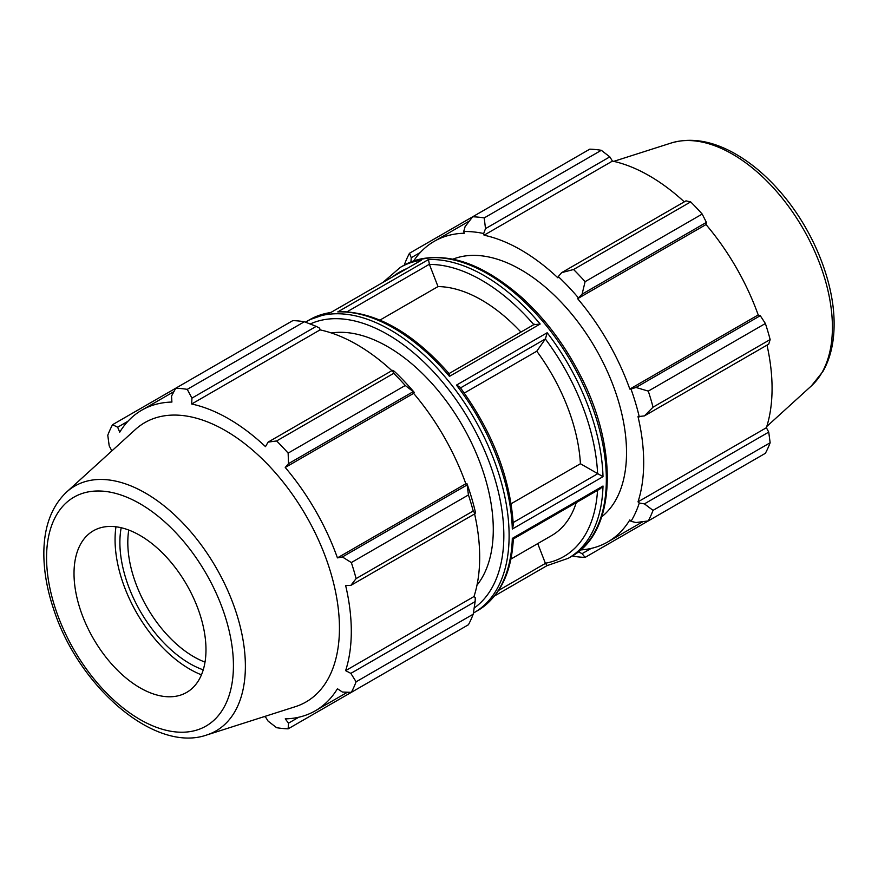 <?xml version="1.0" encoding="UTF-8"?>
<svg xmlns="http://www.w3.org/2000/svg" width="878" height="878" viewBox="0 0 878 878"><rect width="100%" height="100%" fill="white"/><g stroke="black" fill="none" stroke-linecap="round" stroke-linejoin="round"><path stroke-width="1.32" d="M465.11 226.612L463.694 231.54A175.424 101.277 60 0 1 483.668 233.515L485.512 228.631L484.206 217.92A186.619 107.742 -120 0 0 472.682 216.778L465.11 226.612M463.694 231.54L464.297 233.241A173.559 100.202 -120 0 0 434.193 241.351A173.559 100.202 -120 0 0 413.725 260.854M580.621 549.935A173.559 100.202 -120 0 0 607.741 541.956A173.559 100.202 -120 0 0 629.822 519.941L630.997 521.312L635.979 522.553L648.282 520.917A186.619 107.742 -120 0 0 653.045 510.359L644.419 503.873L639.272 503.028A175.424 101.277 60 0 1 630.997 521.312M639.272 503.028L638.01 501.843A173.559 100.202 -120 0 0 638.01 416.622L644.419 415.898L653.045 407.172A186.619 107.742 -120 0 0 648.282 391.116L635.979 387.461L630.997 389.042A175.424 101.277 60 0 1 639.272 416.885M630.997 389.042L629.822 389.075A173.559 100.202 -120 0 0 577.636 298.674L582.103 294.152L585.088 281.673A186.619 107.742 -120 0 0 573.564 269.513L561.7 272.619L558.265 276.592A175.424 101.277 60 0 1 578.24 297.675M558.265 276.592L557.87 277.81A173.559 100.202 -120 0 0 484.063 235.205L483.668 233.515M601.737 516.78A149.293 86.198 -120 0 0 626.53 452.609A149.293 86.198 -120 0 0 565.509 306.861A149.293 86.198 -120 0 0 452.993 259.142M410.948 261.896L411.244 257.715L409.488 253.259L589.786 149.161A186.619 107.742 -120 0 1 601.309 150.303L484.206 217.92M409.488 253.259A186.619 107.742 -120 0 0 404.725 263.806L404.538 264.947M572.489 555.84L573.564 556.257A186.619 107.742 -120 0 0 585.088 557.398L582.103 553.656L578.339 551.812M591.168 548.421L582.103 553.656M585.088 557.398L702.191 489.781M638.01 501.843L766.395 427.718L768.733 432.108L644.419 503.873M653.045 510.359L770.149 442.753L768.733 432.108M648.282 391.116L765.386 323.51L760.282 315.696L635.979 387.461M644.419 415.898L768.733 344.132L770.149 339.566L653.045 407.172M770.149 339.566A186.619 107.742 -120 0 0 765.386 323.51M573.564 269.513L690.668 201.896L686.003 200.853L561.7 272.619M648.282 520.917L765.386 453.3A186.619 107.742 -120 0 0 770.149 442.753M485.512 228.631L609.815 156.866L601.309 150.303M609.815 156.866L612.449 161.08A173.559 100.202 60 0 1 684.28 201.852M582.103 294.152L706.406 222.386L702.191 214.056A186.619 107.742 -120 0 0 690.668 201.896M706.406 222.386L706.022 224.559A173.559 100.202 60 0 1 758.208 314.95L760.282 315.696M766.999 345.131A173.559 100.202 60 0 1 772.069 388.383A173.559 100.202 60 0 1 766.395 427.718M411.244 257.715L420.31 252.48M702.191 214.056L585.088 281.673M537.731 543.592L545.425 563.391L547.17 565.465M511.128 503.742L580.424 463.738L603.01 476.666A167.961 96.975 -120 0 0 547.17 332.751L545.425 338.897L536.765 351.211L464.286 393.059M533.989 324.673L540.157 324.026A167.961 96.975 -120 0 0 428.475 259.548L429.419 264.432L438.012 286.579L379.976 320.086M512.313 538.28C513.652 539.147 513.652 539.18 512.313 538.39A167.961 96.975 60 0 1 477.588 610.638L474.329 612.526A167.961 96.975 -120 0 0 474.329 418.586A167.961 96.975 -120 0 0 306.378 321.611L309.638 319.724A167.961 96.975 60 0 1 330.765 312.535L421.462 260.173A167.961 96.975 -120 0 0 400.335 267.362L383.302 282.09M580.424 463.738A139.964 80.809 -120 0 0 536.765 351.211M520.917 332.082A139.964 80.809 -120 0 0 438.012 286.579M400.335 267.362L403.606 265.474A167.961 96.975 60 0 1 571.556 362.449A167.961 96.975 60 0 1 571.556 556.389L568.296 558.276L546.994 565.662L494.621 595.91M568.296 558.276A167.961 96.975 -120 0 0 603.01 486.017L600.453 488.662L513.323 538.96C511.545 573.202 499.637 597.095 477.588 610.638M510.919 559.066L551.658 535.558A139.964 80.809 -120 0 0 576.242 502.633M484.063 235.205L612.449 161.08M577.636 298.674L706.022 224.559M629.822 389.075L758.208 314.95M304.359 321.743L187.255 389.36A186.619 107.742 -120 0 0 175.743 388.219L292.846 320.602A186.619 107.742 60 0 1 304.359 321.743L316.234 326.364L319.658 328.207L320.064 329.887A173.559 100.202 60 0 1 391.884 370.659M414.24 392.367A175.424 101.277 -120 0 0 394.266 371.273L392.411 370.351L393.728 373.337A186.619 107.742 60 0 1 405.252 385.497L414.24 392.367L413.626 393.366A173.559 100.202 60 0 1 465.823 483.756L466.986 483.734L468.435 494.951A186.619 107.742 60 0 1 473.209 511.007L475.141 513.63L475.261 511.578A175.424 101.277 -120 0 0 466.986 483.734M474.614 513.937A173.559 100.202 60 0 1 473.999 596.535L475.261 597.709L475.141 601.606L473.209 614.194A186.619 107.742 60 0 1 468.435 624.741L351.332 692.347L342.387 692.051L337.437 688.747A173.559 100.202 -120 0 1 315.356 710.774A173.559 100.202 -120 0 1 285.24 718.873L288.511 723.154L288.138 728.839L405.252 661.222M320.064 329.887L191.678 404.012L191.931 398.129L316.234 326.364M187.255 389.36L191.931 398.129M117.652 427.213L112.549 424.7L175.743 388.219L171.528 396.11L171.912 402.058A173.559 100.202 -120 0 0 141.797 410.158A173.559 100.202 -120 0 0 119.726 432.185L117.652 427.213L127.925 421.286M264.179 716.635A173.559 100.202 -120 0 0 265.485 716.92L268.108 721.134L276.625 727.697A186.619 107.742 -120 0 0 288.138 728.839M473.999 596.535L345.625 670.649A173.559 100.202 -120 0 0 351.299 631.315A173.559 100.202 -120 0 0 345.625 585.428L350.838 585.396L475.141 513.63M473.209 511.007L356.106 578.613L350.838 585.396M413.626 393.366L285.24 467.48L288.511 463.65L412.814 391.884M405.252 385.497L288.138 453.114L288.511 463.65M121.186 527.722A98.907 57.103 -120 0 0 203.235 669.848M205.013 662.111A93.309 53.876 60 0 1 128.77 530.049M115.973 526.778A105.733 61.043 -120 0 0 201.446 674.831M475.141 601.606L350.838 673.371L356.106 681.8L473.209 614.194M350.838 673.371L345.625 670.649M206.747 734.985L295.359 706.669A161.267 93.101 -120 0 0 339.446 628.132A161.267 93.101 -120 0 0 262.39 459.073A161.267 93.101 -120 0 0 135.355 429.529L66.53 492.108C52.241 505.739 44.69 524.901 43.9 549.573C43.362 568.417 46.622 588.326 53.679 609.31C78.57 686.662 154.748 753.368 206.747 734.985A141.325 81.588 -120 0 0 245.379 666.15A141.325 81.588 -120 0 0 177.85 518.009A141.325 81.588 -120 0 0 66.53 492.108M356.106 578.613A186.619 107.742 -120 0 0 351.332 562.557L468.435 494.951M466.69 485.194L342.387 556.959L351.332 562.557M342.387 556.959L337.437 557.881A173.559 100.202 -120 0 0 285.24 467.48M288.138 453.114A186.619 107.742 -120 0 0 276.625 440.954L393.728 373.337M392.411 370.351L268.108 442.117L276.625 440.954M268.108 442.117L265.485 446.628A173.559 100.202 -120 0 0 191.678 404.012M112.549 424.7A186.619 107.742 -120 0 0 107.774 435.247L109.201 445.892L111.539 450.282A173.559 100.202 -120 0 0 111.133 451.555M351.332 692.347A186.619 107.742 -120 0 0 356.106 681.8M298.783 717.227L288.511 723.154M465.823 483.756L337.437 557.881M449.185 373.732C413.143 332.828 376.684 312.096 339.83 311.558L337.778 311.909A167.961 96.975 60 0 1 449.459 376.388C449.613 374.127 449.316 373.326 448.57 373.995M330.885 312.359L309.638 319.724M459.842 387L456.472 385.113A167.961 96.975 60 0 1 512.313 529.039L513.323 525.22C510.327 477.72 492.503 431.647 459.842 387M476.984 585.198A149.293 86.198 -120 0 0 493.282 529.544A149.293 86.198 -120 0 0 438.682 391.27A149.293 86.198 -120 0 0 331.368 332.971M205.979 649.698A93.309 53.876 -120 0 0 161.387 551.889A93.309 53.876 -120 0 0 87.888 534.79A93.309 53.876 -120 0 0 93.342 638.547A93.309 53.876 -120 0 0 180.473 695.146A93.309 53.876 -120 0 0 205.979 649.698M603.01 486.017L512.313 538.39M330.765 312.535L421.462 260.173M428.475 259.548L337.778 311.909M449.459 376.388L540.157 324.026M547.17 332.751L456.472 385.113M512.313 529.039L603.01 476.666M545.425 563.391L498.605 590.422M545.359 338.985A164.219 94.813 60 0 1 597.611 473.659M429.419 264.432A164.219 94.813 60 0 1 533.813 324.63M393.377 276.274A164.219 94.813 60 0 1 406.262 268.833M597.534 490.341A164.219 94.813 60 0 1 545.359 563.237M832.41 327.231A141.325 81.588 -120 0 0 776.415 191.261A141.325 81.588 -120 0 0 671.187 143.015C690.13 137.462 710.489 140.502 732.263 152.157C748.846 161.113 764.464 173.888 779.104 190.493C812.238 227.753 834.429 281.245 834.1 324.147C834.122 342.541 830.39 358.334 822.905 371.504L811.404 385.892A141.325 81.588 -120 0 0 832.41 327.231M347.161 311.723L429.364 264.267M460.522 387.911L545.425 338.897M310.197 323.993A164.219 94.813 60 0 1 469.829 421.188A164.219 94.813 60 0 1 474.186 608.015M597.731 473.725L513.191 522.542M233.427 665.546A132.139 76.287 60 0 1 93.277 678.068A132.139 76.287 60 0 1 93.277 491.208A132.139 76.287 60 0 1 233.427 665.546M403.606 265.474C438.396 248.408 477.895 259.164 522.103 297.763C545.381 319.109 564.784 344.977 580.347 375.367C618.913 449.24 616.082 532.386 571.556 556.389M642.948 521.631L607.741 541.956M469.39 221.026L434.193 241.351M671.187 143.015L613.755 161.365M811.404 385.892L766.801 426.445M449.042 373.578L534.526 324.223M474.329 612.526L473.396 613.053M306.378 321.611L305.445 322.16M347.469 692.226L315.356 710.774M173.91 391.621L141.797 410.158"/></g></svg>
